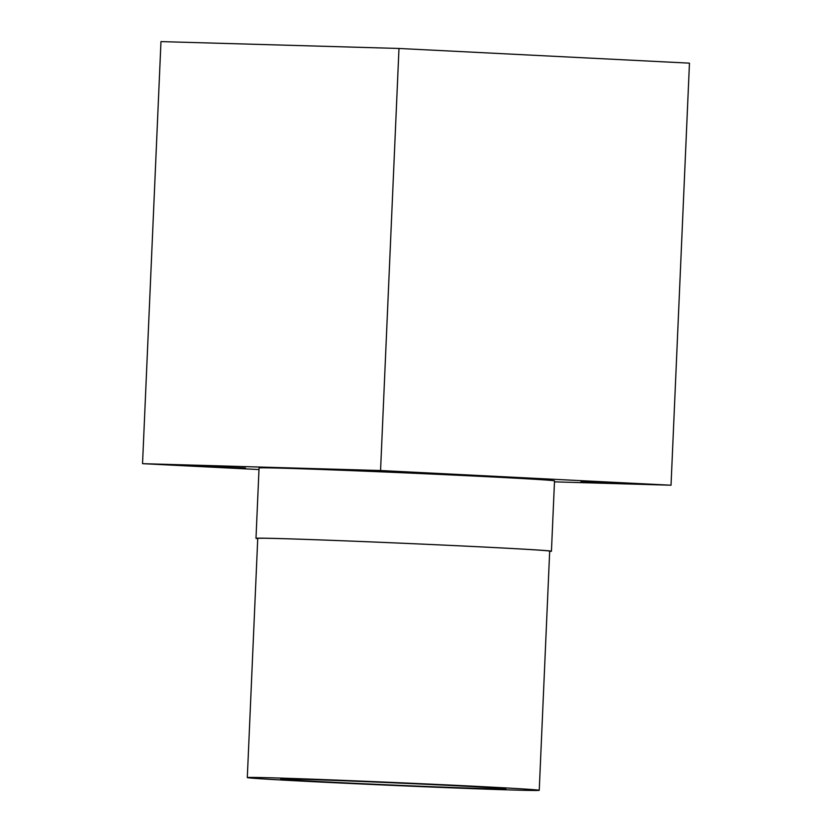 <?xml version="1.0" encoding="UTF-8"?>
<svg xmlns="http://www.w3.org/2000/svg" width="832" height="832" viewBox="0 0 832 832"><rect width="100%" height="100%" fill="white"/><g stroke="black" fill="none" stroke-linecap="round" stroke-linejoin="round"><path stroke-width="1.25" d="M486.221 788.653A112.663 1.134 -177.5 0 0 505.825 788.861A112.663 1.134 -177.5 0 0 456.747 785.782A112.663 1.134 -177.5 0 0 340.735 780.645A112.663 1.134 -177.5 0 0 280.717 779.033A112.663 1.134 -177.5 0 0 360.038 783.588A112.663 1.134 -177.5 0 0 486.221 788.653M142.542 463.663L380.557 470.527L671.029 485.212L689.458 63.149L398.986 48.464L160.971 41.6L142.542 463.663L258.991 469.55M380.557 470.527L398.986 48.464M671.029 485.212L554.476 481.853M247.302 777.577L257.743 538.408A146.11 1.477 2.5 0 1 335.587 540.498A146.11 1.477 2.5 0 1 486.034 547.154A146.11 1.477 2.5 0 1 549.682 551.158L539.24 790.317A146.11 1.477 2.5 0 1 393.203 785.418A146.11 1.477 2.5 0 1 247.302 777.577A146.11 1.477 2.5 0 1 325.146 779.667A146.11 1.477 2.5 0 1 475.592 786.323A146.11 1.477 2.5 0 1 539.24 790.317M377.718 471.39L423.925 473.158L377.718 471.39M257.733 538.637A147.867 1.487 2.5 0 1 255.986 538.335L259.054 467.99A147.867 1.487 2.5 0 1 337.834 470.101A147.867 1.487 2.5 0 1 490.09 476.84A147.867 1.487 2.5 0 1 554.518 480.886L551.439 551.231A147.867 1.487 2.5 0 1 549.671 551.387M199.202 466.242L245.409 468.01L199.202 466.242M581.048 481.676L627.255 483.444L581.048 481.676M255.986 538.335A147.867 1.487 2.5 0 1 281.715 538.616A147.867 1.487 2.5 0 1 487.022 547.186A147.867 1.487 2.5 0 1 551.439 551.231"/></g></svg>
